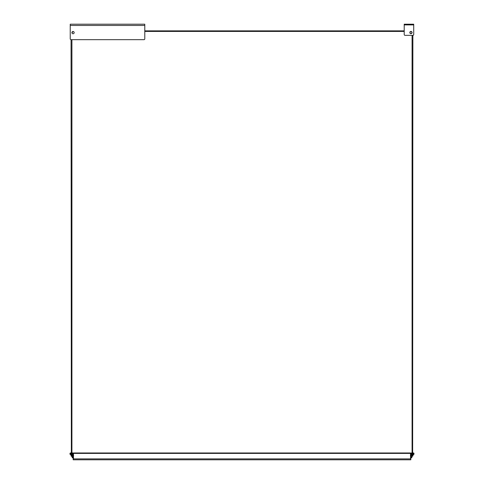 <?xml version="1.0" encoding="UTF-8"?>
<svg xmlns="http://www.w3.org/2000/svg" width="484" height="484" viewBox="0 0 484 484"><rect width="100%" height="100%" fill="white"/><g stroke="black" fill="none" stroke-linecap="round" stroke-linejoin="round"><path stroke-width="0.73" d="M410.396 452.976L73.465 452.976L73.465 453.399L410.535 453.399L410.396 452.976M410.535 453A0.423 0.423 180 0 1 410.819 453.399L410.819 459.8L73.181 459.8L73.181 458.886L410.819 458.886M73.181 458.886L73.181 453.399A0.423 0.423 180 0 1 73.465 453M410.535 458.886L410.535 453.399M73.465 458.886L73.465 453.399M410.819 454.948L411.243 454.948L411.243 457.761L411.66 457.761L411.66 452.927L412.084 453.066L412.084 454.47L411.66 454.47L411.66 453.066L411.243 453.066L412.084 452.927L412.084 35.35L405.054 35.35L412.87 35.35L412.646 453.066L413.07 453.066L413.07 454.47L413.07 452.927L413.493 453.066L413.493 454.204M411.66 456.37L411.243 456.351C411.243 458.166 411.243 458.166 411.243 456.351L411.243 453.066M411.243 454.615L412.084 454.47M411.309 456.636C412.973 456.249 413.421 455.619 412.646 454.742L413.493 454.615L412.646 454.47L412.646 453.066M73.181 454.948L72.757 454.948L72.757 457.761L72.757 452.927L72.34 452.927L72.34 454.47L72.34 452.927L71.916 452.927L72.757 453.066M72.34 456.37L72.34 456.339C72.34 458.166 72.34 458.166 72.34 456.351L72.34 454.615L72.757 454.615M71.916 454.47L72.34 454.615L71.916 454.47L71.916 453.066M74.167 32.64A1.125 1.125 0 0 1 72.479 33.614A1.125 1.125 0 0 1 72.479 31.666A1.125 1.125 0 0 1 74.167 32.64M144.789 38.829A0.847 0.847 0 0 1 143.942 39.676L71.069 39.676A0.847 0.847 0 0 1 70.228 38.829L70.228 24.2L144.789 24.2L144.789 38.829L144.789 31.43L404.207 31.43M70.228 25.464L144.789 25.464L144.789 30.867L404.207 30.867M71.069 39.676L71.354 452.927L70.93 452.927L70.93 454.47L70.93 452.927L70.507 453.066L71.354 453.066L71.354 454.47L70.93 454.47L71.354 454.47M71.916 452.927L71.916 39.676L143.942 39.676M70.228 24.2L144.789 24.2M404.207 24.902L413.717 24.902L413.717 34.503L413.717 24.2L404.207 24.2L404.207 34.503A0.847 0.847 0 0 0 405.054 35.35M412.87 35.35A0.847 0.847 0 0 0 413.717 34.503M410.958 31.43A1.125 1.125 0 0 1 411.932 33.118A1.125 1.125 0 0 1 409.984 33.118A1.125 1.125 0 0 1 410.958 31.43M409.839 32.616A1.125 1.125 0 0 1 410.898 31.43A1.125 1.125 0 0 1 412.084 32.489A1.125 1.125 0 0 1 411.025 33.68A1.125 1.125 0 0 1 409.839 32.616M411.914 32.501A0.956 0.956 0 0 1 410.529 33.408A0.956 0.956 0 0 1 410.438 31.756A0.956 0.956 0 0 1 411.914 32.501M411.66 457.749L411.66 454.96M411.89 457.507L411.775 454.96M72.34 454.96L72.225 457.749L72.34 454.96M72.225 454.96L72.225 457.749M72.757 456.351L72.34 456.303M413.802 454.458L413.802 453.084L413.995 454.125M412.646 452.927L413.493 453.066M411.243 454.47L411.66 454.615M72.34 454.615L72.757 454.47M70.507 454.47L70.93 454.615L70.507 454.47L70.507 453.066M70.005 453.98L70.005 453.375M70.005 454.125L70.198 453.084L70.198 454.458M72.691 456.721C71.027 456.333 70.579 455.704 71.354 454.827L71.354 454.615M412.646 454.742L412.084 454.742L412.646 454.742M413.766 454.403L413.493 452.982L413.995 453.26M70.507 452.982L70.005 453.26L70.234 454.403M71.354 454.827L71.916 454.827L71.354 454.827M411.243 457.761L410.819 457.761M411.309 456.073C412.489 456.109 412.749 455.668 412.084 454.742L412.084 454.615M73.181 457.761L72.34 457.761M410.819 455.408L410.39 455.408M73.61 455.408L73.181 455.408M412.084 454.192L412.646 454.192M412.084 453.345L412.646 453.345M70.507 454.555L70.005 454.282L70.005 453.26M71.916 453.345L71.354 453.345M71.916 454.192L71.354 454.192M72.691 456.158C71.511 456.2 71.251 455.753 71.916 454.827L71.916 454.615M71.916 32.779L73.181 31.514"/></g></svg>

